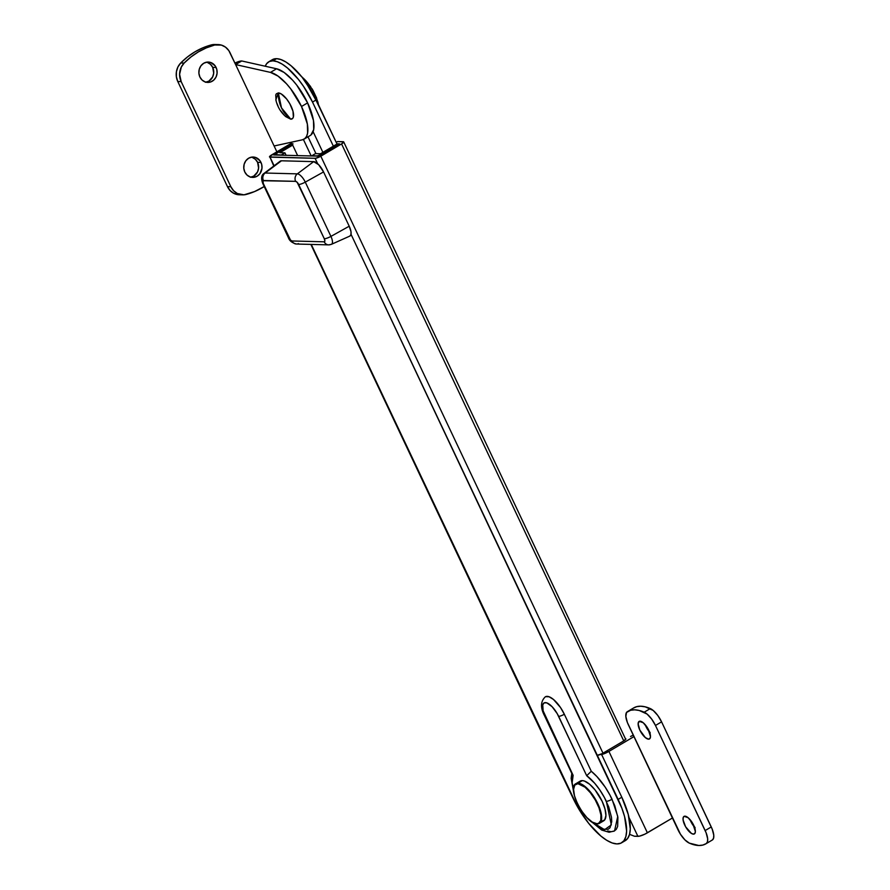 <?xml version="1.0" encoding="UTF-8"?>
<svg xmlns="http://www.w3.org/2000/svg" width="890" height="890" viewBox="0 0 890 890"><rect width="100%" height="100%" fill="white"/><g stroke="black" fill="none" stroke-linecap="round" stroke-linejoin="round"><path stroke-width="1.33" d="M590.804 821.147L601.696 830.059L609.094 832.25L614.567 830.893L617.749 816.386L612.042 799.231A4.617 1.001 154.7 0 1 606.346 801.345L611.33 824.908L604.599 829.725L592.673 822.405L599.003 827.466L602.486 829.18L608.104 829.324L610.039 827.756L611.753 821.626L611.486 817.309L608.727 806.963L604.377 797.462L599.804 789.953L594.654 783.233L586.688 775.713L557.251 713.702L552.111 706.705L546.883 702.9L544.235 702.833L542.744 704.791L543.123 710.821L573.127 775.357L572.159 782.655L573.505 789.997A32.663 12.56 59.4 0 1 573.127 775.357L545.069 715.994A4.617 1.001 154.7 0 1 544.558 715.805A4.617 1.001 -25.3 0 0 545.069 715.994A15.375 5.907 59.4 0 1 545.437 702.611A15.375 5.907 59.4 0 1 558.631 716.35A4.617 1.001 -25.3 0 0 564.327 714.236L591.283 771.263L596.945 776.603L605.167 787.094L609.962 795.115L614.756 805.65L617.905 817.443L617.66 826.398L616.258 829.369L614.056 831.16L611.152 831.705L607.636 830.993M621.609 842.797L625.281 840.638A51.108 19.658 -120.6 0 0 621.81 797.229L601.395 754.03L621.81 797.229L618.138 799.398A51.108 19.658 59.4 0 1 621.609 842.797A51.108 19.658 59.4 0 1 573.049 798.219L551.7 753.941A4.617 1.001 -25.3 0 0 552.201 754.119L311.266 244.416L577.643 807.03L588.691 823.384L600.794 835.988L606.669 840.26L612.109 842.941L616.915 843.92L620.909 843.164L623.923 840.716L625.848 836.644L626.616 831.127L624.591 816.62L621.865 808.187L351.027 234.304L597.301 755.298A4.617 1.001 -25.3 0 0 602.997 753.185L320.812 156.206A4.617 1.001 154.7 0 1 315.105 158.32L270.015 157.141L274.098 165.785L270.015 157.141A4.617 1.001 154.7 0 1 269.503 156.952A4.617 1.001 154.7 0 1 271.639 154.927L291.709 143.056L269.648 156.473L273.797 166.018M317.674 163.749L315.105 158.32L317.674 163.749M545.615 696.67L549.052 696.759L553.48 699.473L560.466 707.472L564.327 714.236A19.981 7.687 -120.6 0 0 545.681 696.636M624.569 841.006L627.584 838.547L629.519 834.475L630.287 828.957L628.251 814.45L621.81 797.229L618.138 799.398L597.301 755.298L602.241 753.607L623.756 740.903L341.571 143.924L320.812 156.206L602.997 753.185L623.756 740.903A4.617 1.001 -25.3 0 0 625.893 738.878L623.756 740.903L341.571 143.924L320.055 156.629L315.572 158.287L269.514 156.963M292.165 144.035L273.675 154.982L318.776 156.151L339.535 143.88L336.932 143.802L339.535 143.88L318.776 156.151L273.675 154.982L292.165 144.035M343.696 141.888L337.599 141.566L336.253 142.356L337.599 141.566L343.195 141.71A4.617 1.001 154.7 0 1 343.707 141.899A4.617 1.001 154.7 0 1 341.571 143.924L343.696 141.888L625.392 738.689M310.844 244.405L551.689 753.73M571.959 773.132L573.127 775.357M606.346 801.345A4.617 1.001 -25.3 0 0 612.042 799.231A37.28 14.34 -120.6 0 0 591.283 771.263L586.688 775.702A32.663 12.56 59.4 0 1 606.346 801.345M558.631 716.35L586.688 775.713L591.283 771.263L564.327 714.236A4.617 1.001 154.7 0 1 558.631 716.35M279.872 161.513L281.451 160.79L313.658 161.635L318.665 164.706L323.559 171.937L349.214 226.216L351.027 231.845L350.949 234.615L349.837 236.084A11.525 4.439 -120.6 0 0 349.214 226.216L330.924 236.395A9.245 3.56 59.4 0 1 331.414 244.327A9.245 3.56 59.4 0 1 330.713 244.45A5.763 5.173 -88.5 0 1 328.644 244.872A5.763 5.173 -88.5 0 1 324.216 241.813L291.998 240.979L290.474 240.044L263.34 183.562L262.939 180.726L295.636 181.349L297.16 182.283L324.305 238.765L324.883 240.934L324.216 241.813A5.763 5.173 91.5 0 0 328.588 244.872M323.559 171.937L305.281 182.127L330.924 236.395L349.214 226.216L323.559 171.937A11.525 4.439 -120.6 0 0 313.658 161.635L297.338 173.862A9.245 3.56 59.4 0 1 305.281 182.127L323.559 171.937M281.451 160.79L265.131 173.027L297.338 173.862L313.658 161.635L281.451 160.79A11.525 4.439 -120.6 0 0 280.228 161.157L264.152 173.316A9.245 3.56 59.4 0 1 265.131 173.027L281.451 160.79M331.458 244.305A9.245 3.56 -120.6 0 0 330.924 236.395A5.763 1.246 154.7 0 1 324.305 238.765A3.516 1.346 59.4 0 1 324.216 241.813L291.998 240.979A5.763 5.173 91.5 0 0 296.437 244.027L328.644 244.872L331.414 244.327L349.815 236.095M298.651 184.486L324.305 238.765A5.763 1.246 -25.3 0 0 330.924 236.395L305.281 182.127A5.763 1.246 154.7 0 1 298.651 184.486A5.763 1.246 -25.3 0 0 305.281 182.127A9.245 3.56 -120.6 0 0 297.338 173.862A5.763 5.173 91.5 0 0 295.636 181.349A3.516 1.346 59.4 0 1 298.651 184.486M298.495 243.615A5.763 5.173 -88.5 0 1 296.37 244.027A5.763 5.173 -88.5 0 1 291.998 240.979A3.516 1.346 59.4 0 1 288.994 237.841A5.763 1.246 154.7 0 1 288.349 237.586A5.763 1.246 -25.3 0 0 288.994 237.841L263.34 183.562A5.763 1.246 154.7 0 1 262.706 183.318L288.36 237.597C289.406 240.756 292.098 242.903 296.437 244.027M262.695 183.307A5.763 1.246 -25.3 0 0 263.34 183.562A3.516 1.346 59.4 0 1 263.418 180.514L295.636 181.349A5.763 5.173 -88.5 0 1 297.338 173.862L265.131 173.027A5.763 5.173 91.5 0 0 263.418 180.514A5.763 5.173 -88.5 0 1 265.131 173.027A9.245 3.56 -120.6 0 0 264.108 173.35M312.512 102.072L316.184 99.903A46.113 17.733 -120.6 0 0 276.601 58.673L272.93 60.832A46.113 17.733 59.4 0 1 312.512 102.072L303.601 86.452L298.395 79.366L287.481 67.985L282.186 64.136L277.268 61.721L272.93 60.832L269.336 61.51L266.611 63.735L265.253 66.238A46.113 17.733 59.4 0 1 268.702 61.844A46.113 17.733 59.4 0 1 272.93 60.832L276.601 58.673L280.94 59.552L285.846 61.966L291.141 65.827L302.066 77.196L312.034 91.948L337.021 144.002A4.617 1.001 154.7 0 1 337.532 144.191A4.617 1.001 154.7 0 1 335.397 146.216L322.569 153.803A4.617 1.001 154.7 0 1 316.873 155.917L311.789 155.783L315.449 153.614L320.534 153.748L333.361 146.16L312.512 102.072L333.361 146.16L337.021 144.002L316.184 99.903L312.512 102.072M293.021 143.857L277.135 153.058L275.689 154.671L281.273 154.982L284.934 152.824L286.113 155.305L284.934 152.824L279.849 152.691L292.676 145.103L297.638 155.605L291.308 142.222L292.676 145.103L279.849 152.691L284.934 152.824L281.362 155.183L276.189 154.849A4.617 1.001 154.7 0 1 275.678 154.66A4.617 1.001 154.7 0 1 277.814 152.635L290.641 145.048A4.617 1.001 154.7 0 1 292.243 144.202M272.307 59.708L276.601 58.673A46.113 17.733 -120.6 0 0 272.362 59.675L268.702 61.844M313.135 131.709L322.892 152.357L313.135 131.709M311.2 155.95L303.412 139.474L311.2 155.95M322.569 153.803L336.075 145.793L337.521 144.18L320.534 153.748L315.449 153.614L311.789 155.783L317.341 155.883L322.569 153.803M306.004 82.459L315.427 98.334M308.007 136.815L315.961 153.625L308.007 136.815M252.215 157.385L255.352 159.266L257.588 162.336L260.981 162.425A10.179 9.134 -88.5 0 1 252.627 177.388A10.179 9.134 -88.5 0 1 244.794 171.993L247.042 175.074L250.179 176.954L253.717 177.344L257.143 176.198L259.913 173.684L261.983 168.232L261.66 164.272L260.002 160.767L255.608 157.474L252.059 157.074L248.644 158.22L245.874 160.734L244.16 164.238L243.793 168.199L244.794 171.993A10.179 9.134 -88.5 0 1 253.161 157.029A10.179 9.134 -88.5 0 1 260.981 162.425L257.588 162.336A10.179 9.134 91.5 0 0 251.458 157.163M207.326 62.411L210.452 64.291L212.699 67.362L216.092 67.451A10.179 9.134 -88.5 0 1 207.737 82.414A10.179 9.134 -88.5 0 1 199.905 77.018L202.152 80.1L205.279 81.98L210.585 81.991L213.745 80.122L216.025 77.052L217.082 73.258L216.76 69.298L215.102 65.793L210.719 62.5L207.17 62.1L203.743 63.246L200.973 65.76L199.271 69.264L198.893 73.225L199.905 77.018A10.179 9.134 -88.5 0 1 208.26 62.055A10.179 9.134 -88.5 0 1 216.092 67.451L212.699 67.362A10.179 9.134 91.5 0 0 206.558 62.189M276.579 68.775L270.471 72.39A38.426 14.785 59.4 0 1 301.499 106.5L307.595 102.884A38.426 14.785 -120.6 0 0 276.579 68.775L241.735 60.965L235.628 64.581L270.471 72.39L278.047 76.095L286.48 83.76L290.663 88.766L301.499 106.5L307.361 124.088L307.595 133.155L306.56 136.415L304.781 138.651L302.344 139.819L274.109 145.982L235.628 64.581L276.879 151.834L274.109 145.982L302.344 139.819A38.426 14.785 59.4 0 0 304.102 139.129A38.426 14.785 59.4 0 0 301.499 106.5L307.595 102.884L296.771 85.162L292.588 80.145L284.155 72.49L276.579 68.775L270.471 72.39L235.628 64.581L241.735 60.965L276.579 68.775M181.182 81.624L179.602 74.326L181.315 67.039L184.13 63.068L190.938 56.982L198.381 51.887L206.324 47.882L214.657 45.012L221.41 45.09L225.526 47.159L228.819 50.608L235.628 64.581L230.032 52.733A15.375 13.795 -88.5 0 0 218.217 44.589A15.375 13.795 -88.5 0 0 214.657 45.012L211.275 44.923L202.931 47.793L194.988 51.798L187.545 56.893L180.737 62.979L177.933 66.95L176.42 71.712L176.365 76.751L177.789 81.535L181.182 81.624L230.855 186.722L181.182 81.624A15.375 13.795 -88.5 0 1 184.13 63.068A76.863 68.964 -88.5 0 1 214.657 45.012L211.275 44.923A76.863 68.964 91.5 0 0 180.737 62.979L184.13 63.068L180.737 62.979A15.375 13.795 91.5 0 0 177.789 81.535L227.462 186.633L177.789 81.535L181.182 81.624M242.67 194.865L239.277 194.777A15.375 13.795 91.5 0 1 227.462 186.633L230.855 186.722A15.375 13.795 -88.5 0 0 242.67 194.865A15.375 13.795 -88.5 0 0 246.23 194.443A76.863 68.964 -88.5 0 0 264.219 186.522L254.562 191.572L243.982 194.832L237.341 193.519L233.592 190.716L230.855 186.722L227.462 186.633L230.198 190.627L233.948 193.43L240.589 194.743M215.792 44.567L211.275 44.923A15.375 13.795 91.5 0 1 214.824 44.5L218.217 44.589M250.936 177.177A10.179 9.134 91.5 0 0 257.588 162.336L258.589 168.143L257.533 171.937L253.75 176.109L250.335 177.255M206.046 82.203A10.179 9.134 91.5 0 0 212.699 67.362L213.7 73.169L212.632 76.963L208.861 81.135L205.434 82.28M310.888 135.046L313.703 129.551L313.469 120.484L307.595 102.884A38.426 14.785 -120.6 0 1 310.209 135.514L304.102 139.129M234.838 63.112L241.735 60.965A7.687 1.669 154.7 0 0 234.916 63.068M684.955 816.163A10.179 3.916 59.4 0 1 693.154 824.207A10.179 3.916 59.4 0 1 694.378 833.919A10.179 3.916 59.4 0 1 693.444 834.141L695.034 833.207L693.444 834.141L691.408 833.407L685.623 826.788L683.108 820.057L683.175 817.61L684.154 816.308L688.159 817.743L692.776 823.506L695.379 831.583L694.845 833.496L693.444 834.141A10.179 3.916 59.4 0 1 685.244 826.098A10.179 3.916 59.4 0 1 684.021 816.386A10.179 3.916 59.4 0 1 684.955 816.163M640.055 721.189A10.179 3.916 59.4 0 1 648.265 729.233A10.179 3.916 59.4 0 1 649.489 738.945A10.179 3.916 59.4 0 1 648.554 739.167L650.134 738.233L648.554 739.167L645.339 737.587L639.81 730.056L638.119 723.737L639.265 721.334L643.27 722.769L647.887 728.532L650.49 736.609L649.945 738.522L648.554 739.167A10.179 3.916 59.4 0 1 640.344 731.124A10.179 3.916 59.4 0 1 639.12 721.412A10.179 3.916 59.4 0 1 640.055 721.189M705.881 843.82L711.978 840.205A76.863 29.559 -120.6 0 0 712.389 839.96L706.282 843.564A76.863 29.559 59.4 0 1 705.881 843.82A76.863 29.559 59.4 0 1 698.817 845.5A76.863 29.559 59.4 0 1 689.327 843.13A15.375 5.907 59.4 0 1 678.024 829.858L672.428 818.01L644.794 834.197L639.654 836.099L634.503 836.255L629.553 834.342L634.503 836.255L637.896 836.344L629.008 817.543L637.896 836.344A7.687 1.669 -25.3 0 0 647.397 832.818L672.428 818.01L633.947 736.609L608.916 751.416L633.947 736.609L628.351 724.76A15.375 5.907 59.4 0 1 627.227 711.755A76.863 29.559 59.4 0 1 627.628 711.51A76.863 29.559 59.4 0 1 644.182 712.2A15.375 5.907 59.4 0 1 655.474 725.472L661.582 721.857L657.732 715.393L653.171 710.443L645.317 706.86L640.789 706.215L636.773 706.638L633.335 708.14M633.235 735.096L630.554 736.519A7.687 1.669 154.7 0 1 633.235 735.096M601.173 754.698L608.916 751.416L647.397 832.818L608.916 751.416A7.687 1.669 154.7 0 1 601.64 754.575M712.389 839.96A15.375 5.907 -120.6 0 0 711.266 826.955L705.158 830.559A15.375 5.907 59.4 0 1 706.282 843.564L712.389 839.96L713.569 838.202L713.769 835.221L712.223 829.18L661.582 721.857A15.375 5.907 -120.6 0 0 650.29 708.585L644.182 712.2L650.29 708.585A76.863 29.559 -120.6 0 0 633.736 707.895L627.628 711.51M695.135 827.811L690.05 819.623A10.179 3.916 -120.6 0 0 694.445 827.055M650.234 732.837L645.161 724.649A10.179 3.916 -120.6 0 0 649.555 732.081M711.266 826.955L661.582 721.857L655.474 725.472L705.158 830.559L711.266 826.955M655.474 725.472L651.625 719.009L647.063 714.058L639.209 710.476L634.681 709.819L630.665 710.253L626.515 712.467L625.848 716.483L627.394 722.535L680.472 834.253L684.911 839.871L689.327 843.13L698.817 845.5L702.833 845.066L706.282 843.564L707.461 841.818L707.661 838.836L706.115 832.784L655.474 725.472M600.082 822.816A23.062 8.867 -120.6 0 0 596.089 800.377A23.062 8.867 -120.6 0 0 578.033 783.156L577.888 783.667A22.673 8.722 59.4 0 1 597.357 803.948A22.673 8.722 59.4 0 1 596.812 823.695L597.279 823.851A23.062 8.867 59.4 0 0 599.393 823.35L596.812 823.695L598.581 823.361L600.772 820.469L600.928 815.018L599.003 807.842L595.31 800.032L590.415 792.779L585.042 787.183L577.888 783.667L574.784 785.091L573.583 789.352L574.484 795.782L577.343 803.425L581.726 811.102L586.966 817.654L592.262 822.071L596.812 823.695A22.673 8.722 59.4 0 1 577.343 803.425A22.673 8.722 59.4 0 1 577.888 783.667L578.033 783.156A23.062 8.867 59.4 0 1 596.623 801.367A23.062 8.867 59.4 0 1 599.393 823.35L603.665 820.825A23.062 8.867 -120.6 0 0 600.895 798.831A23.062 8.867 -120.6 0 0 582.305 780.619L578.033 783.156L582.305 780.619L584.474 781.064L589.581 784.201L595.043 789.886L602.107 801.245L605.011 809.01L605.923 815.552L604.71 819.879L601.551 821.325M580.514 780.964L582.305 780.619A23.062 8.867 -120.6 0 0 580.191 781.131L575.919 783.656A23.062 8.867 59.4 0 1 578.033 783.156M276.1 100.87L275.733 95.03L276.289 93.85L278.325 92.916L281.318 93.984L286.547 98.901L289.773 103.663L292.988 111.239L293.355 117.068L292.788 118.259L290.752 119.193A14.885 5.729 -120.6 0 0 291.108 106.222A14.885 5.729 -120.6 0 0 278.325 92.916A30.738 27.59 91.5 0 0 281.485 107.857A30.738 27.59 91.5 0 0 290.752 119.193L285.779 116.646M318.264 104.308A23.062 8.867 -120.6 0 0 302.311 77.341M301.755 76.718L310.621 86.541M312.957 90.302L316.651 98.111M317.864 101.849L318.564 105.287M284.288 115.222L280.851 110.927M277.969 105.877L276.89 103.318M278.325 92.916L275.844 99.814C277.357 106.578 280.673 112.196 285.812 116.679L290.752 119.193L281.485 107.857L278.325 92.916M573.705 792.245L571.146 778.372L571.803 773.432M572.17 774.222L544.558 715.805C540.286 707.683 540.542 701.353 545.336 696.803M264.152 173.316C261.393 174.985 260.915 178.323 262.706 183.318M337.855 144.87L337.532 144.191M318.275 104.33L304.669 80.133L301.065 75.973M575.919 783.656C566.173 787.839 585.909 824.785 597.101 823.895M318.576 104.975L312.379 89.256L301.543 76.484"/></g></svg>

